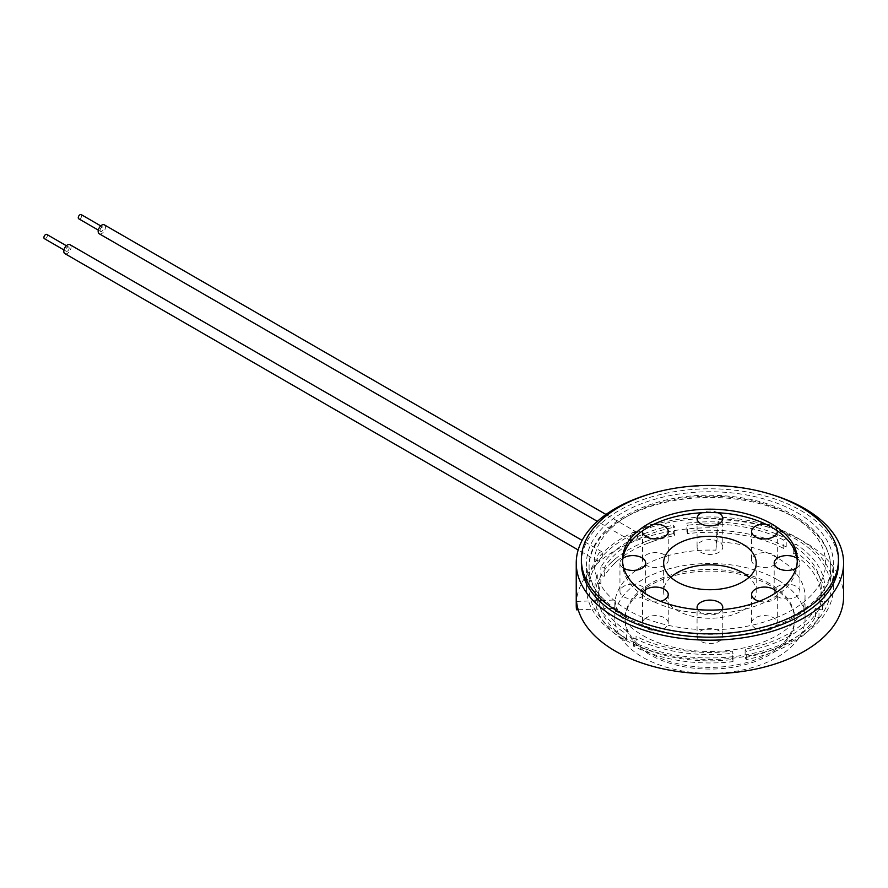 <?xml version="1.0" encoding="UTF-8"?>
<svg xmlns="http://www.w3.org/2000/svg" width="888" height="888" viewBox="0 0 888 888"><rect width="100%" height="100%" fill="white"/><g stroke="black" fill="none" stroke-linecap="round" stroke-linejoin="round"><path stroke-width="0.67" stroke-dasharray="4.44 3.33" d="M69.153 248.163A2.442 1.41 120 0 0 68.654 247.042A2.442 1.41 120 0 0 66.212 248.451A2.442 1.41 120 0 0 66.212 251.271A2.442 1.41 120 0 0 68.087 250.616A2.442 1.41 120 0 0 69.153 248.163M46.842 234.454A2.442 1.41 -60 0 1 47.342 235.564A2.442 1.41 -60 0 1 46.276 238.017A2.442 1.41 -60 0 1 44.4 238.672M64.857 253.613A5.139 2.964 120 0 0 70.008 250.638A5.139 2.964 120 0 0 70.008 244.7M596.903 559.04L597.735 561.26C601.809 559.706 603.207 556.554 601.92 551.803C599.289 551.803 597.613 554.212 596.903 559.04M100.078 230.303A2.442 1.41 120 0 0 100.588 231.424A2.442 1.41 120 0 0 103.019 230.014A2.442 1.41 120 0 0 103.019 227.206A2.442 1.41 120 0 0 101.143 227.85A2.442 1.41 120 0 0 100.078 230.303M81.208 214.607A2.442 1.41 -60 0 1 81.208 217.427A2.442 1.41 -60 0 1 78.777 218.825M99.234 233.766A5.139 2.964 120 0 0 103.197 232.39A5.139 2.964 120 0 0 105.439 227.217A5.139 2.964 120 0 0 104.373 224.864M629.925 538.417L631.157 540.87C637.096 540.37 639.127 537.595 637.251 532.511C633.444 531.823 631.002 533.788 629.925 538.417M597.291 583.283A114.963 66.378 0 0 0 594.96 596.592A114.963 66.378 0 0 0 595.182 600.743L598.812 600.61A111.333 64.28 180 0 1 598.59 596.592A111.333 64.28 180 0 1 600.854 583.705L597.291 583.283L597.291 574.88L600.854 575.302A111.333 64.28 0 0 0 598.59 588.189A111.333 64.28 0 0 0 626.628 630.835L623.909 632.234A114.963 66.378 180 0 1 594.96 588.189A114.963 66.378 180 0 1 597.291 574.88M578.21 609.756L614.995 608.424A95.116 54.912 180 0 1 614.807 604.983A95.116 54.912 180 0 1 715.883 550.172L716.894 532.434A111.333 64.28 180 0 1 783.793 548.495L786.202 546.93A114.963 66.378 0 0 0 717.127 530.347A114.963 66.378 0 0 0 686.879 531.557L687.601 533.61A111.333 64.28 180 0 1 716.894 532.434L718.292 519.558L718.292 527.96A133.677 77.178 0 0 0 576.245 604.983M715.883 550.172L718.292 527.96M576.512 601.42L595.182 600.743A114.963 66.378 0 0 0 623.909 640.625L626.628 639.238A111.333 64.28 180 0 1 598.812 600.61L614.995 600.022L614.995 608.424M745.132 657.564L746.275 659.551A114.963 66.378 0 0 0 818.991 617.582L815.539 616.916A111.333 64.28 180 0 1 745.132 657.564L745.132 649.172A111.333 64.28 0 0 0 815.539 608.513L818.991 609.179A114.963 66.378 180 0 1 746.275 651.159L745.132 649.172M636.063 644.677L633.644 646.253A114.963 66.378 0 0 0 732.977 661.615L732.245 659.562A111.333 64.28 180 0 1 636.063 644.677L636.063 636.285A111.333 64.28 0 0 0 732.245 651.159L732.977 653.213A114.963 66.378 180 0 1 633.644 637.85L636.063 636.285M843.6 596.592A133.677 77.178 0 0 0 718.292 519.558M614.995 600.022A95.116 54.912 0 0 0 712.909 651.47A95.116 54.912 0 0 0 805.039 596.592A95.116 54.912 0 0 0 777.178 557.753A95.116 54.912 0 0 0 715.883 541.78M819.002 609.479L822.554 609.89A114.963 66.378 0 0 0 824.885 596.592A114.963 66.378 0 0 0 795.937 552.547L793.228 553.946A111.333 64.28 180 0 1 821.256 596.592A111.333 64.28 180 0 1 819.002 609.479L819.002 601.076A111.333 64.28 0 0 0 821.256 588.189A111.333 64.28 0 0 0 793.228 545.543L795.937 544.155A114.963 66.378 180 0 1 824.885 588.189A114.963 66.378 180 0 1 822.554 601.498L819.002 601.076M622.566 561.327A87.401 50.461 0 0 0 622.521 563.003A87.401 50.461 0 0 0 622.91 567.743A87.401 50.461 0 0 0 642.59 595.182A87.401 50.461 0 0 0 648.118 598.69A87.401 50.461 0 0 0 654.19 601.875A87.401 50.461 0 0 0 701.72 613.242A87.401 50.461 0 0 0 718.126 613.242A87.401 50.461 0 0 0 765.656 601.875A87.401 50.461 0 0 0 777.255 595.182A87.401 50.461 0 0 0 796.947 567.743A87.401 50.461 0 0 0 797.324 563.003A87.401 50.461 0 0 0 797.28 561.327M697.58 609.601A12.854 7.426 180 0 0 701.72 613.242A12.854 7.426 0 0 0 718.126 613.242A12.854 7.426 180 0 0 722.266 609.601M697.069 636.074A12.854 7.426 0 0 0 709.923 643.5A12.854 7.426 0 0 0 722.777 636.074A12.854 7.426 0 0 0 709.923 628.66A12.854 7.426 0 0 0 697.069 636.074L697.069 607.525M643.156 592.207A12.854 7.426 180 0 0 642.535 594.483A12.854 7.426 180 0 0 642.59 595.182A12.854 7.426 0 0 0 654.19 601.875A12.854 7.426 180 0 0 660.55 601.287M646.298 617.782A12.854 7.426 0 0 0 642.535 623.032A12.854 7.426 0 0 0 655.388 630.458A12.854 7.426 0 0 0 668.242 623.032A12.854 7.426 0 0 0 660.306 616.183A12.854 7.426 0 0 0 646.298 617.782M622.91 558.274A12.854 7.426 0 0 0 619.946 563.003A12.854 7.426 0 0 0 622.91 567.743A12.854 7.426 180 0 0 623.82 568.309M632.8 584.126A12.854 7.426 0 0 0 619.946 591.552A12.854 7.426 0 0 0 632.8 598.967A12.854 7.426 0 0 0 645.654 591.552A12.854 7.426 0 0 0 632.8 584.126M654.19 524.131A12.854 7.426 0 0 0 642.59 530.824M664.479 554.822A12.854 7.426 0 0 0 650.471 553.213A12.854 7.426 0 0 0 642.535 560.062A12.854 7.426 0 0 0 655.388 567.488A12.854 7.426 0 0 0 668.242 560.062A12.854 7.426 0 0 0 664.479 554.822M718.126 512.764A12.854 7.426 0 0 0 701.72 512.764M722.777 547.03A12.854 7.426 0 0 0 709.923 539.604A12.854 7.426 0 0 0 697.069 547.03A12.854 7.426 0 0 0 709.923 554.445A12.854 7.426 0 0 0 722.777 547.03L722.777 518.481M777.255 530.824A12.854 7.426 0 0 0 765.656 524.131M773.548 565.312A12.854 7.426 0 0 0 777.311 560.062A12.854 7.426 0 0 0 764.457 552.647A12.854 7.426 0 0 0 751.603 560.062A12.854 7.426 0 0 0 759.54 566.921A12.854 7.426 0 0 0 773.548 565.312M796.025 568.309A12.854 7.426 180 0 0 796.947 567.743A12.854 7.426 0 0 0 799.899 563.003A12.854 7.426 0 0 0 796.947 558.274M787.046 598.967A12.854 7.426 0 0 0 799.899 591.552A12.854 7.426 0 0 0 787.046 584.126A12.854 7.426 0 0 0 774.192 591.552A12.854 7.426 0 0 0 787.046 598.967M759.296 601.287A12.854 7.426 180 0 0 765.656 601.875A12.854 7.426 0 0 0 777.255 595.182A12.854 7.426 180 0 0 777.311 594.483L777.311 623.032A12.854 7.426 0 0 0 764.457 615.617A12.854 7.426 0 0 0 751.603 623.032A12.854 7.426 0 0 0 755.366 628.282A12.854 7.426 0 0 0 769.374 629.892A12.854 7.426 0 0 0 777.311 623.032M776.689 592.207A12.854 7.426 180 0 1 777.311 594.483M670.806 577.278A46.276 26.718 0 0 0 663.647 591.552A46.276 26.718 0 0 0 677.2 610.445A46.276 26.718 0 0 0 727.627 616.228A46.276 26.718 0 0 0 756.199 591.552A46.276 26.718 0 0 0 749.039 577.278M581.385 563.003A128.538 74.204 180 0 1 709.923 488.8A128.538 74.204 180 0 1 838.461 563.003M648.617 494.427A133.677 77.178 180 0 1 771.228 494.427M769.907 583.782A84.837 48.973 0 0 0 677.455 573.171A84.837 48.973 0 0 0 625.096 618.414A84.837 48.973 0 0 0 709.923 667.399A84.837 48.973 0 0 0 794.76 618.414A84.837 48.973 0 0 0 769.907 583.782M777.178 579.587A95.116 54.912 0 0 0 673.526 567.687A95.116 54.912 0 0 0 614.807 618.414A95.116 54.912 0 0 0 709.923 673.326A95.116 54.912 0 0 0 805.039 618.414A95.116 54.912 0 0 0 777.178 579.587M769.907 585.458A84.837 48.973 0 0 0 677.455 574.847A84.837 48.973 0 0 0 625.096 620.09A84.837 48.973 0 0 0 709.923 669.075A84.837 48.973 0 0 0 794.76 620.09A84.837 48.973 0 0 0 769.907 585.458M815.539 616.916L815.539 608.513M746.275 659.551L746.275 651.159M818.991 617.582L818.991 609.179M732.245 659.562L732.245 651.159M633.644 646.253L633.644 637.85M732.977 661.615L732.977 653.213M600.854 583.705L600.854 575.302M626.628 639.238L626.628 630.835M623.909 640.625L623.909 632.234M783.793 540.104A111.333 64.28 0 0 0 687.601 525.219L686.879 523.165A114.963 66.378 180 0 1 786.202 538.528L783.793 540.104L783.793 548.495M687.601 533.61L687.601 525.219M786.202 546.93L786.202 538.528M686.879 531.557L686.879 523.165M793.228 553.946L793.228 545.543M822.554 609.89L822.554 601.498M795.937 552.547L795.937 544.155M652.48 541.525L648.14 543.123L645.52 541.602L649.838 540.004L652.48 541.525A111.333 64.28 180 0 1 674.714 535.608L673.57 533.621L673.57 525.219L674.714 527.217A111.333 64.28 0 0 0 604.306 567.865L600.854 567.199A114.963 66.378 180 0 1 673.57 525.219M600.854 575.602L604.306 576.257A111.333 64.28 180 0 1 614.552 563.425L611.91 561.893A114.963 66.378 0 0 0 600.854 575.602L600.854 567.199M673.57 533.621A114.963 66.378 0 0 0 649.838 540.004M645.52 541.602A114.963 66.378 0 0 0 614.696 559.407L617.315 560.916A111.333 64.28 180 0 1 648.14 543.123M611.91 561.893L614.696 559.407M604.306 576.257L604.306 567.865M674.714 535.608L674.714 527.217M617.315 560.916L614.563 563.425M797.18 512.631A123.388 71.24 180 0 1 833.321 563.003A123.388 71.24 180 0 1 709.923 634.243A123.388 71.24 180 0 1 586.535 563.003A123.388 71.24 180 0 1 662.703 497.191A123.388 71.24 180 0 1 797.18 512.631M628.127 610.234A115.684 66.789 180 0 1 679.986 498.49A115.684 66.789 180 0 1 821.666 580.286A115.684 66.789 180 0 1 628.127 610.234M624.486 637.517A120.824 69.752 180 0 1 589.099 588.189A120.824 69.752 180 0 1 709.923 518.437A120.824 69.752 180 0 1 830.746 588.189A120.824 69.752 180 0 1 756.165 652.636A120.824 69.752 180 0 1 624.486 637.517M797.18 537.817A123.388 71.24 180 0 1 833.321 588.189A123.388 71.24 180 0 1 709.923 659.429A123.388 71.24 180 0 1 586.535 588.189A123.388 71.24 180 0 1 662.703 522.377A123.388 71.24 180 0 1 797.18 537.817M624.486 616.527A120.824 69.752 0 0 0 756.165 631.645A120.824 69.752 0 0 0 830.746 567.199A120.824 69.752 0 0 0 709.923 497.447A120.824 69.752 0 0 0 589.099 567.199A120.824 69.752 0 0 0 624.486 616.527M63.947 249.961L66.212 251.271M66.389 245.743L68.654 247.042M601.92 551.803L582.128 540.37M597.735 561.26L578.166 549.961M98.324 230.114L100.588 231.424M100.755 225.896L103.019 227.206M637.251 532.511L605.993 514.463M631.157 540.87L597.38 521.367M722.777 607.525L722.777 636.074M642.535 594.483L642.535 623.032M668.242 594.483L668.242 623.032M619.946 563.003L619.946 591.552M645.654 563.003L645.654 591.552M642.535 531.524L642.535 560.062M668.242 531.524L668.242 560.062M697.069 518.481L697.069 547.03M751.603 531.524L751.603 560.062M777.311 531.524L777.311 560.062M774.192 563.003L774.192 591.552M799.899 563.003L799.899 591.552M751.603 594.483L751.603 623.032M663.647 563.003L663.647 591.552M756.199 563.003L756.199 591.552M614.807 604.983L614.807 618.414M805.039 596.592L805.039 618.414M625.096 618.414L625.096 620.09M794.76 618.414L794.76 620.09M598.59 596.592L598.59 588.189M594.96 596.592L594.96 588.189M821.256 596.592L821.256 588.189M824.885 596.592L824.885 588.189M797.324 563.003L797.324 559.651M622.521 563.003L622.521 559.651M830.746 588.189L830.746 567.199C830.003 545.543 816.572 527.616 790.475 513.408C767.609 501.62 740.981 495.571 710.589 495.271C646.009 494.172 587.667 527.672 589.099 567.199L589.099 588.189M833.321 588.189L833.321 563.003M586.535 588.189L586.535 563.003"/><path stroke-width="1.33" d="M63.947 249.961L44.4 238.672A2.442 1.41 -60 0 1 44.4 235.864A2.442 1.41 -60 0 1 46.842 234.454L66.389 245.743M582.128 540.37L70.008 244.7A5.139 2.964 120 0 0 66.045 246.076A5.139 2.964 120 0 0 63.792 251.26A5.139 2.964 120 0 0 64.857 253.613L578.166 549.961M98.324 230.114L78.777 218.825A2.442 1.41 -60 0 1 78.266 217.715A2.442 1.41 -60 0 1 79.332 215.262A2.442 1.41 -60 0 1 81.208 214.607L100.755 225.896M605.993 514.463L104.373 224.864A5.139 2.964 120 0 0 100.411 226.24A5.139 2.964 120 0 0 98.168 231.413A5.139 2.964 120 0 0 99.234 233.766L597.38 521.367M771.228 494.427A133.677 77.178 180 0 1 843.6 563.003L843.6 596.592A133.677 77.178 0 0 1 761.083 667.887A133.677 77.178 0 0 1 615.406 651.159A133.677 77.178 0 0 1 576.512 601.42L576.512 609.812L578.21 609.756M843.6 563.003A133.677 77.178 180 0 1 761.083 634.31A133.677 77.178 180 0 1 615.406 617.582A133.677 77.178 180 0 1 576.245 563.003L576.245 604.983A133.677 77.178 0 0 0 576.512 609.812M697.58 609.601A12.854 7.426 180 0 1 697.069 607.525A12.854 7.426 180 0 1 709.923 600.11A12.854 7.426 180 0 1 722.777 607.525A12.854 7.426 180 0 1 722.266 609.601M643.156 592.207A12.854 7.426 180 0 1 646.298 589.244A12.854 7.426 180 0 1 660.306 587.634A12.854 7.426 180 0 1 668.242 594.483A12.854 7.426 180 0 1 660.55 601.287M797.28 561.327A87.401 50.461 0 0 0 796.947 558.274A87.401 50.461 0 0 0 777.255 530.824A87.401 50.461 0 0 0 765.656 524.131A87.401 50.461 0 0 0 718.126 512.764A87.401 50.461 0 0 0 701.72 512.764A87.401 50.461 0 0 0 654.19 524.131A87.401 50.461 0 0 0 642.59 530.824A87.401 50.461 0 0 0 622.91 558.274A87.401 50.461 0 0 0 622.566 561.327M622.91 558.274A12.854 7.426 180 0 1 632.8 555.588A12.854 7.426 180 0 1 645.654 563.003A12.854 7.426 180 0 1 637.795 569.841A12.854 7.426 180 0 1 623.82 568.309M654.19 524.131A12.854 7.426 180 0 1 664.479 526.273A12.854 7.426 180 0 1 668.242 531.524A12.854 7.426 180 0 1 655.388 538.938A12.854 7.426 180 0 1 642.535 531.524A12.854 7.426 180 0 1 642.59 530.824M718.126 512.764A12.854 7.426 180 0 1 722.777 518.481A12.854 7.426 180 0 1 709.923 525.896A12.854 7.426 180 0 1 697.069 518.481A12.854 7.426 180 0 1 701.72 512.764M777.255 530.824A12.854 7.426 180 0 1 777.311 531.524A12.854 7.426 180 0 1 773.548 536.763A12.854 7.426 180 0 1 759.54 538.372A12.854 7.426 180 0 1 751.603 531.524A12.854 7.426 180 0 1 765.656 524.131M796.025 568.309A12.854 7.426 180 0 1 787.046 570.429A12.854 7.426 180 0 1 774.192 563.003A12.854 7.426 180 0 1 782.683 556.021A12.854 7.426 180 0 1 796.947 558.274M759.296 601.287A12.854 7.426 180 0 1 755.366 599.733A12.854 7.426 180 0 1 751.603 594.483A12.854 7.426 180 0 1 762.459 587.157A12.854 7.426 180 0 1 776.689 592.207M749.039 577.278A46.276 26.718 0 0 0 670.806 577.278M677.2 581.895A46.276 26.718 180 0 1 663.647 563.003A46.276 26.718 180 0 1 709.923 536.285A46.276 26.718 180 0 1 756.199 563.003A46.276 26.718 180 0 1 727.627 587.69A46.276 26.718 180 0 1 677.2 581.895M838.461 559.651L838.461 563.003A128.538 74.204 180 0 1 759.107 631.568A128.538 74.204 180 0 1 619.036 615.473A128.538 74.204 180 0 1 581.385 563.003L581.385 559.651A128.538 74.204 180 0 1 709.923 485.436A128.538 74.204 180 0 1 838.461 559.651A128.538 74.204 180 0 1 759.107 628.205A128.538 74.204 180 0 1 619.036 612.121A128.538 74.204 180 0 1 581.385 559.651M576.245 563.003A133.677 77.178 180 0 1 648.617 494.427M648.118 595.326A87.401 50.461 0 0 0 743.367 606.271A87.401 50.461 0 0 0 797.324 559.651A87.401 50.461 0 0 0 709.923 509.179A87.401 50.461 0 0 0 622.521 559.651A87.401 50.461 0 0 0 648.118 595.326"/></g></svg>
